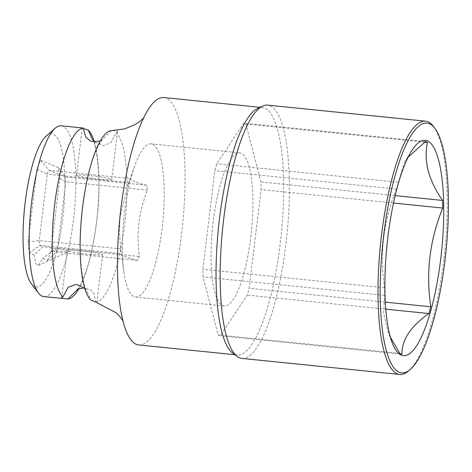 <?xml version="1.0" encoding="UTF-8"?>
<svg xmlns="http://www.w3.org/2000/svg" width="472" height="472" viewBox="0 0 472 472"><rect width="100%" height="100%" fill="white"/><g stroke="black" fill="none" stroke-linecap="round" stroke-linejoin="round"><path stroke-width="0.35" stroke-dasharray="2.36 1.77" d="M46.38 135.912A76.971 19.535 -84.2 0 1 62.758 218.04A76.971 19.535 -84.2 0 1 31.353 283.702M34.09 254.921L35.843 263.801L38.468 265.417L42.622 258.42L47.33 260.349A59.507 15.098 95.8 0 0 50.988 251.399L59.796 178.634A59.507 15.098 95.8 0 0 58.546 167.666L40.598 160.303A59.507 15.098 95.8 0 0 36.94 169.253L28.131 242.018A59.507 15.098 95.8 0 0 29.382 252.986L34.09 254.921L43.094 246.744C53.135 247.953 61.23 249.181 67.372 250.414L67.826 251.44L69.343 251.222A17.765 1.286 -173.1 0 0 89.102 254.266A17.765 1.286 -173.1 0 0 102.636 254.644A17.765 1.286 -173.1 0 0 102.094 254.249A17.765 1.286 -173.1 0 0 82.895 250.968A17.765 1.286 -173.1 0 0 67.366 250.378A17.765 1.286 -173.1 0 0 67.372 250.414M38.468 265.417L69.343 251.222C67.166 251.617 61.667 251.458 52.84 250.744L42.622 258.42M96.772 302.593L102.636 254.644M96.264 302.404L95.792 302.109L94.146 294.168L90.895 290.121L84.093 287.82M83.296 128.118C82.04 127.835 81.851 127.871 82.742 128.219L83.302 128.443M95.002 142.107L103.498 145.659L111.038 142.556L116.289 132.703L117.528 131.594L117.009 130.998L112.348 130.65M76.995 175.672A17.765 1.286 -173.1 0 0 96.2 178.953A17.765 1.286 -173.1 0 0 111.722 179.549A17.765 1.286 -173.1 0 0 111.18 179.153A17.765 1.286 -173.1 0 0 91.981 175.873A17.765 1.286 -173.1 0 0 76.458 175.277A17.765 1.286 -173.1 0 0 76.995 175.672M61.195 125.782A85.851 21.783 -84.2 0 1 73.473 219.799A85.851 21.783 -84.2 0 1 43.825 296.611M94.152 141.323A85.851 21.783 -84.2 0 1 96.548 222.147A85.851 21.783 -84.2 0 1 78.783 288.829M95.792 302.109A86.146 21.859 95.8 0 0 124.59 225.02A86.146 21.859 95.8 0 0 116.289 132.703M163.819 97.539A124.337 31.553 -84.2 0 1 166.138 98.123A124.337 31.553 -84.2 0 1 181.596 233.693A124.337 31.553 -84.2 0 1 138.662 344.938M257.523 108.507A124.337 31.553 -84.2 0 1 262.426 107.563A124.337 31.553 -84.2 0 1 264.739 108.153A124.337 31.553 95.8 0 1 280.74 239.097A124.337 31.553 95.8 0 1 237.263 354.968A124.337 31.553 95.8 0 1 234.944 354.378A124.337 31.553 -84.2 0 1 232.655 353.056M241.9 358.413A127.298 32.302 95.8 0 0 286.41 239.782A127.298 32.302 95.8 0 0 270.031 105.722A127.298 32.302 95.8 0 0 267.659 105.12M408.604 370.886A127.298 32.302 95.8 0 0 444.742 251.086A127.298 32.302 95.8 0 0 433.461 126.466M390.303 336.978L387.677 330.795L383.606 313.03L384.704 295.407A107.05 27.164 95.8 0 1 384.55 287.79C379.441 253.96 383.423 221.055 396.498 189.071A107.05 27.164 95.8 0 1 398.392 182.298L404.498 162.144L408.121 157.152M424.682 142.149L245.829 123.959A107.05 27.164 95.8 0 0 243.782 123.115L216.725 163.825A107.05 27.164 95.8 0 0 214.831 170.598L202.883 269.317A107.05 27.164 95.8 0 0 203.037 276.934L218.147 334.943A107.05 27.164 95.8 0 0 220.194 335.781L247.251 295.077A107.05 27.164 95.8 0 0 249.145 288.298L261.093 189.585A107.05 27.164 95.8 0 0 260.939 181.968L245.829 123.959M425.449 141.594L243.782 123.115M385.305 302.145L249.145 288.298M393.506 203.048L261.093 189.585M385.783 309.16L247.251 295.077M401.861 354.26L220.194 335.781M399.813 353.416L218.147 334.943M384.704 295.407L203.037 276.934M384.55 287.79L202.883 269.317M396.498 189.071L214.831 170.598M398.392 182.298L216.725 163.825M250.779 237.162A76.971 19.535 95.8 0 0 239.776 152.875A76.971 19.535 95.8 0 0 213.197 221.74A76.971 19.535 95.8 0 0 224.2 306.027A76.971 19.535 95.8 0 0 250.779 237.162M395.176 195.62L260.939 181.968M135.517 297.006A76.971 19.535 -84.2 0 0 162.097 228.141A76.971 19.535 95.8 0 0 151.093 143.854A76.971 19.535 95.8 0 0 134.697 165.926A76.971 19.535 95.8 0 0 124.514 212.719A76.971 19.535 -84.2 0 0 123.9 272.084A76.971 19.535 -84.2 0 0 135.517 297.006L224.2 306.027M52.84 250.744L56.156 252.107A50.622 12.844 95.8 0 0 57.749 248.201L65.785 181.791A50.622 12.844 95.8 0 0 65.242 177.006L48.864 170.286A50.622 12.844 95.8 0 0 47.271 174.192L128.832 182.487L120.366 215.238C119.18 225.598 119.322 236.814 120.797 248.897A50.622 12.844 -84.2 0 0 121.316 253.464L123.9 272.084M36.94 169.253L47.271 174.192L39.235 240.602A50.622 12.844 95.8 0 0 39.778 245.387L121.345 253.682A50.622 12.844 -84.2 0 1 121.316 253.464M121.345 253.682C120.891 255.322 126.349 257.565 137.718 260.402A50.622 12.844 -84.2 0 0 139.317 256.497C137.836 244.248 137.694 233.026 138.886 222.837C140.202 212.494 143.022 201.579 147.352 190.086A50.622 12.844 -84.2 0 0 146.81 185.301C135.411 182.457 129.953 180.215 130.431 178.581A50.622 12.844 -84.2 0 0 128.832 182.487M59.796 178.634L65.785 181.791L147.352 190.086M50.988 251.399L57.749 248.201L139.317 256.497M58.546 167.666L65.242 177.006L146.81 185.301M40.598 160.303L48.864 170.286L130.431 178.581M84.812 288.481L86.789 290.681L90.825 300.068M82.299 127.93L76.458 175.277M111.321 130.667L101.191 140.739L100.182 141.146M29.382 252.986L39.778 245.387L43.094 246.744M47.33 260.349L56.156 252.107L137.718 260.402M28.131 242.018L39.235 240.602L120.797 248.897M117.528 131.594L111.722 179.549M76.995 289.696C76.682 290.079 79.892 287.595 84.618 275.382C90.453 259.694 94.665 239.758 97.256 215.574C101.775 180.516 96.4 142.314 92.305 139.246M120.242 307.071C122.26 319.68 123.9 322.559 123.705 322.169L122.932 320.748M138.154 130.915C142.668 118.974 144.857 116.484 144.591 116.826L143.547 118.065M262.426 107.563L260.031 107.321M237.263 354.968L234.873 354.72M387.677 330.795L392.143 342.648M404.498 162.144L411.649 150.81M151.093 143.854L239.776 152.875M128.077 184.599L134.697 165.926M67.366 250.378L61.637 297.72M101.191 140.739L102.094 140.231C102.406 139.848 99.197 142.332 94.471 154.545C88.636 170.233 84.423 190.169 81.833 214.353C77.314 249.411 82.689 287.613 86.789 290.681"/><path stroke-width="0.71" d="M84.093 287.82L77.904 289.188L67.879 298.971L43.825 296.611A85.851 21.783 -84.2 0 1 38.444 293.041L31.353 283.702A76.971 19.535 -84.2 0 1 25.169 202.618A76.971 19.535 -84.2 0 1 46.38 135.912L55.206 128.195A85.851 21.783 -84.2 0 1 61.195 125.782L82.299 127.93M64.929 298.752L62.162 298.233L61.637 297.72L62.87 296.912A85.851 21.783 -84.2 0 1 54.628 204.942A85.851 21.783 -84.2 0 1 83.296 128.118C82.04 127.835 81.851 127.871 82.742 128.219M143.547 118.065L139.157 121.941L135.393 124.413L124.915 128.821L111.321 130.667A86.146 21.859 95.8 0 0 82.523 207.757A86.146 21.859 95.8 0 0 90.825 300.068L95.792 302.109M83.302 128.443L88.305 130.172L92.305 139.246L95.002 142.107M38.444 293.041A85.851 21.783 -84.2 0 1 31.547 202.594A85.851 21.783 -84.2 0 1 55.206 128.195M78.783 288.829A85.851 21.783 -84.2 0 1 67.879 298.971M88.305 130.172A85.851 21.783 -84.2 0 1 94.152 141.323M234.873 354.72L138.662 344.938A124.337 31.553 -84.2 0 1 136.343 344.348A124.337 31.553 -84.2 0 1 120.242 307.071A124.337 31.553 -84.2 0 1 138.154 130.915A124.337 31.553 -84.2 0 1 163.819 97.539L260.031 107.321M237.18 356.454L232.655 353.056A124.337 31.553 -84.2 0 1 218.453 228.07A124.337 31.553 -84.2 0 1 257.523 108.507L262.638 106.088A127.298 32.302 95.8 0 0 222.642 228.501A127.298 32.302 95.8 0 0 237.18 356.454A127.298 32.302 95.8 0 0 239.522 357.811A127.298 32.302 95.8 0 0 241.9 358.413L399.725 374.461A127.298 32.302 95.8 0 0 408.604 370.886L410.369 369.34A125.522 31.854 95.8 0 0 445.999 251.216A125.522 31.854 95.8 0 0 434.883 128.331A125.522 31.854 95.8 0 0 429.355 123.705A125.522 31.854 95.8 0 0 383.665 235.416A125.522 31.854 95.8 0 0 399.271 372.278A125.522 31.854 95.8 0 0 410.369 369.34M434.883 128.331L433.461 126.466A127.298 32.302 95.8 0 0 427.856 121.776A127.298 32.302 95.8 0 0 425.484 121.174A127.298 32.302 95.8 0 0 380.969 239.8A127.298 32.302 95.8 0 0 397.347 373.859A127.298 32.302 95.8 0 0 399.725 374.461M425.484 121.174L267.659 105.12A127.298 32.302 95.8 0 0 262.638 106.088M401.342 355.156A108.235 27.464 -84.2 0 1 392.143 342.648A108.235 27.464 -84.2 0 1 386.987 245.21A108.235 27.464 -84.2 0 1 411.649 150.81A108.235 27.464 -84.2 0 1 427.278 140.827A108.235 27.464 -84.2 0 1 440.736 258.833A108.235 27.464 -84.2 0 1 401.342 355.156M424.682 142.149L427.496 142.432A107.05 27.164 95.8 0 0 426.481 141.93A107.05 27.164 95.8 0 0 425.449 141.594L408.121 157.152M427.496 142.432C423.443 160.846 428.476 180.18 442.606 200.441A107.05 27.164 95.8 0 1 442.76 208.058C429.685 240.042 425.703 272.946 430.812 306.776A107.05 27.164 95.8 0 1 428.918 313.55C410.811 326.193 401.79 339.763 401.861 354.26A107.05 27.164 95.8 0 1 400.828 353.917A107.05 27.164 95.8 0 1 399.813 353.416L390.303 336.978M430.812 306.776L385.305 302.145M442.76 208.058L393.506 203.048M428.918 313.55L385.783 309.16M442.606 200.441L395.176 195.62M62.87 296.912L68.239 287.2L76.37 284.303L84.812 288.481M100.182 141.146L91.297 141.494L85.709 137.087L83.296 128.118M77.904 289.188L77.001 289.696M122.932 320.748L119.416 316.063L116.224 312.889L96.772 302.593"/></g></svg>
